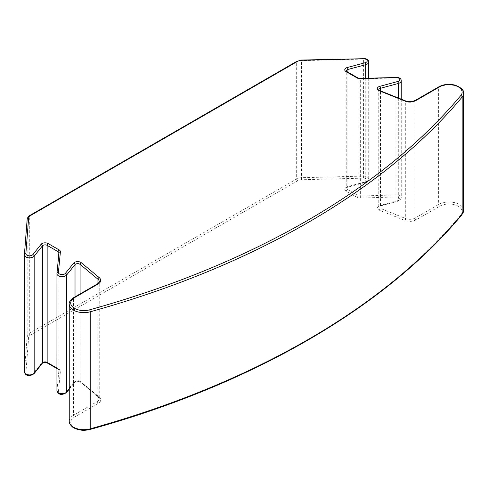 <?xml version="1.0" encoding="UTF-8"?>
<svg xmlns="http://www.w3.org/2000/svg" width="488" height="488" viewBox="0 0 488 488"><rect width="100%" height="100%" fill="white"/><g stroke="black" fill="none" stroke-linecap="round" stroke-linejoin="round"><path stroke-width="0.37" stroke-dasharray="2.44 1.83" d="M74.56 427.799A13.164 7.601 180 0 1 74.56 417.051L98.137 403.436A8.778 5.069 0 0 0 99.137 396.964L81.276 382.135A4.386 2.532 0 0 0 77.299 381.055A4.386 2.532 0 0 0 73.7 382.507L65.368 392.81A3.654 2.111 180 0 1 59.469 393.407A3.654 2.111 180 0 1 58.401 391.797L60.408 371.264A4.386 2.532 0 0 0 59.133 369.331L48.184 363.005A4.386 2.532 0 0 0 41.102 363.731L32.836 374.022A3.654 2.111 180 0 1 26.931 374.625A3.654 2.111 180 0 1 25.864 373.039L28.646 337.324A5.85 3.379 180 0 1 30.354 335.085L297.698 180.731A5.85 3.379 180 0 1 301.572 179.749L363.432 178.144A3.654 2.111 180 0 1 367.147 179.755A3.654 2.111 180 0 1 365.134 182.17L347.316 186.941A4.386 2.532 0 0 0 346.059 191.028L357.009 197.347A4.386 2.532 0 0 0 360.358 198.085L395.927 196.932A3.654 2.111 180 0 1 399.678 198.524A3.654 2.111 180 0 1 397.677 200.952L379.835 205.759A4.386 2.532 0 0 0 378.59 209.846A4.386 2.532 0 0 0 379.188 210.139L404.875 220.448A8.778 5.069 0 0 0 416.087 219.868L439.664 206.259A13.164 7.601 180 0 1 456.591 205.43A13.164 7.601 180 0 1 460.837 214.927A794.549 458.732 180 0 1 89.578 429.269A13.164 7.601 180 0 1 74.56 427.799M69.241 388.82L75.024 381.671A2.928 1.69 180 0 1 79.745 381.189A2.928 1.69 180 0 1 80.081 381.421L97.936 396.25A7.314 4.221 180 0 1 99.241 398.659A7.314 4.221 180 0 1 97.1 401.648L73.523 415.257A14.628 8.442 0 0 0 69.241 421.229M69.241 304.189A14.628 8.442 180 0 1 73.523 298.217L73.523 415.257A1.464 0.842 -120 0 0 74.56 417.051M463.6 210.438A14.628 8.442 0 0 0 454.572 202.636A14.628 8.442 0 0 0 438.633 204.466L415.056 218.075A7.314 4.221 180 0 1 405.705 218.557L380.024 208.248A2.928 1.69 180 0 1 379.627 208.059A2.928 1.69 180 0 1 378.767 206.863A2.928 1.69 180 0 1 380.457 205.332L380.457 90.835M379.835 205.759A1.464 0.506 -105.1 0 0 380.219 205.979A1.464 0.506 -105.1 0 0 380.457 205.332L398.3 200.519L398.3 97.996M56.937 368.062L58.096 368.733A2.928 1.69 180 0 1 58.957 369.922A2.928 1.69 180 0 1 58.95 370.02L56.943 390.553A1.464 1.19 -174.4 0 0 58.401 391.797M397.677 200.952A1.464 0.506 -105.1 0 0 398.062 201.166A1.464 0.506 -105.1 0 0 398.3 200.519A5.118 2.958 0 0 0 401.252 197.841A5.118 2.958 0 0 0 395.841 194.895L360.278 196.048A2.928 1.69 180 0 1 358.046 195.56L347.096 189.24A2.928 1.69 180 0 1 346.236 188.045A2.928 1.69 180 0 1 347.932 186.514L365.75 181.743A5.118 2.958 0 0 0 368.715 179.059A5.118 2.958 0 0 0 363.365 176.107L301.511 177.711A7.314 4.221 0 0 0 296.667 178.944L29.317 333.292A7.314 4.221 0 0 0 27.182 336.092L24.406 371.807A1.464 1.196 -175.6 0 0 25.864 373.039M73.828 297.546A1.464 0.842 -120 0 0 73.523 298.217L97.1 284.602A7.314 4.221 0 0 0 99.241 281.619L99.241 398.659L98.198 396.89A1.464 0.982 129.7 0 0 99.137 396.964M401.252 99.18L401.252 197.841C401.051 199.592 399.989 200.696 398.062 201.166L380.219 205.979L378.767 206.863L378.767 89.823A2.928 1.69 0 0 0 379.627 91.012A2.928 1.69 0 0 0 380.024 91.207L405.705 101.516A7.314 4.221 0 0 0 415.056 101.034L438.633 87.425A14.628 8.442 180 0 1 454.572 85.595A14.628 8.442 180 0 1 463.6 93.397M69.241 389.15L74.835 382.232A1.464 1.08 39 0 0 75.024 381.671L75.024 296.856M379.188 210.139A1.464 0.683 111.9 0 0 380.024 208.248L380.024 91.207A1.464 0.683 111.9 0 0 379.731 90.542M30.354 335.085A1.464 0.842 60 0 1 29.317 333.292L29.317 216.251L296.667 61.903A7.314 4.221 180 0 1 301.511 60.671L363.365 59.066A5.118 2.958 180 0 1 368.715 62.019M297.698 180.731A1.464 0.842 60 0 1 296.667 178.944L296.667 61.903A1.464 0.842 -120 0 1 296.966 61.232M301.572 179.749L301.535 60.048M363.432 178.144L363.395 58.444M365.134 182.17A1.464 0.5 -105 0 0 365.512 182.39A1.464 0.5 -105 0 0 365.75 181.743L365.75 78.214M347.316 186.941A1.464 0.5 -105 0 0 347.694 187.16A1.464 0.5 -105 0 0 347.932 186.514L347.932 72.187M346.059 191.028A1.464 0.842 120 0 0 347.096 189.24L347.096 72.194L358.046 78.519A2.928 1.69 0 0 0 360.278 79.007L395.841 77.848A5.118 2.958 180 0 1 401.252 80.801M368.715 78.117L368.715 179.059C368.519 180.804 367.452 181.914 365.512 182.39L347.694 187.16L346.236 188.045L346.236 71.004A2.928 1.69 0 0 0 347.096 72.194A1.464 0.842 120 0 0 346.791 71.529M357.009 197.347A1.464 0.842 120 0 0 358.046 195.56L358.046 78.519A1.464 0.842 120 0 0 357.741 77.848M360.358 198.085L360.309 78.391M395.927 196.932L395.878 77.232M404.875 220.448A1.464 0.683 111.9 0 0 405.705 218.557L405.705 101.516A1.464 0.683 111.9 0 0 405.418 100.851M416.087 219.868A1.464 0.842 60 0 1 415.056 218.075L415.056 101.034A1.464 0.842 60 0 1 415.355 100.363M439.664 206.259A1.464 0.842 60 0 1 438.633 204.466L438.633 87.425A1.464 0.842 60 0 1 438.932 86.754M28.646 337.324A1.464 1.196 -175.6 0 1 27.182 336.092L27.182 219.051A7.314 4.221 180 0 1 29.317 216.251A1.464 0.842 -120 0 1 29.622 215.58M24.406 371.807L24.418 254.614M56.937 368.556L58.401 369.398A1.464 0.842 120 0 1 58.096 368.733L58.096 261.647M60.408 371.264A1.464 1.19 -174.4 0 1 58.95 370.02L58.95 252.979A2.928 1.69 0 0 0 58.957 252.882L58.957 369.922L58.401 369.398A1.464 0.842 120 0 0 59.133 369.331M56.943 390.553L56.962 273.323M73.7 382.507A1.464 1.08 39 0 0 74.835 382.232C75.756 381.232 77.592 381.177 80.343 382.061A1.464 0.982 129.7 0 1 80.081 381.421L80.081 293.935M81.276 382.135A1.464 0.982 129.7 0 1 80.343 382.061L98.198 396.89A1.464 0.982 129.7 0 1 97.936 396.25L97.936 283.589M98.137 403.436A1.464 0.842 -120 0 1 97.1 401.648L97.1 284.602A1.464 0.842 -120 0 1 97.405 283.937M33.977 373.741A1.464 1.086 38.8 0 1 32.836 374.022M42.242 363.456A1.464 1.086 38.8 0 1 41.102 363.731M47.452 363.078A1.464 0.842 120 0 0 48.184 363.005M66.502 392.535A1.464 1.08 39 0 1 65.368 392.81M89.969 429.489A1.464 0.518 74.5 0 1 89.578 429.269M461.959 214.671A1.464 1.074 39.8 0 1 460.837 214.927"/><path stroke-width="0.73" d="M89.969 429.489C251.247 384.953 384.709 307.922 461.959 214.671A1.464 1.074 39.8 0 0 462.154 214.098A14.628 8.442 0 0 0 463.6 210.438L463.6 93.397A14.628 8.442 180 0 1 462.154 97.057L462.154 214.098A796.013 459.574 0 0 1 90.213 428.836A1.464 0.518 74.5 0 1 89.969 429.489C83.966 430.922 78.586 430.385 73.828 427.872C73.529 428.214 68.479 423.718 69.241 421.229A14.628 8.442 0 0 0 73.523 427.201A14.628 8.442 0 0 0 90.213 428.836L90.213 311.795A14.628 8.442 180 0 1 73.523 310.161A14.628 8.442 180 0 1 69.241 304.189C68.716 302.475 70.248 300.26 73.828 297.546L97.405 283.937A1.464 0.842 -120 0 1 98.137 284.004L74.56 297.619A13.164 7.601 0 0 0 74.56 308.367A13.164 7.601 0 0 0 89.578 309.843A794.549 458.732 0 0 0 460.837 95.496A13.164 7.601 0 0 0 456.591 86.004A13.164 7.601 0 0 0 439.664 86.827L416.087 100.436A8.778 5.069 180 0 1 404.875 101.016L379.188 90.707A4.386 2.532 180 0 1 378.59 90.42A4.386 2.532 180 0 1 379.835 86.333L397.677 81.52A3.654 2.111 0 0 0 399.678 79.093A3.654 2.111 0 0 0 395.927 77.501L360.358 78.659A4.386 2.532 180 0 1 357.009 77.921L346.059 71.602A4.386 2.532 180 0 1 347.316 67.509L365.134 62.738A3.654 2.111 0 0 0 367.147 60.323A3.654 2.111 0 0 0 363.432 58.712L301.572 60.317A5.85 3.379 0 0 0 297.698 61.305L30.354 215.653A5.85 3.379 0 0 0 28.646 217.892L25.864 253.607A3.654 2.111 0 0 0 26.931 255.194A3.654 2.111 0 0 0 32.836 254.59L41.102 244.299A4.386 2.532 180 0 1 48.184 243.579L59.133 249.899A4.386 2.532 180 0 1 60.408 251.832L58.401 272.365A3.654 2.111 0 0 0 59.469 273.975A3.654 2.111 0 0 0 65.368 273.378L73.7 263.075A4.386 2.532 180 0 1 77.299 261.623A4.386 2.532 180 0 1 81.276 262.703L99.137 277.532A8.778 5.069 180 0 1 98.137 284.004M56.943 390.553A5.118 2.958 0 0 0 56.937 390.723A5.118 2.958 0 0 0 58.432 392.81A5.118 2.958 0 0 0 66.691 391.974L66.691 274.927A5.118 2.958 180 0 1 58.432 275.769A5.118 2.958 180 0 1 56.937 273.676A5.118 2.958 180 0 1 56.943 273.512A1.464 1.19 -174.4 0 1 56.95 273.42L58.957 252.882A2.928 1.69 0 0 0 58.096 251.686L47.147 245.366A2.928 1.69 0 0 0 42.425 245.854L34.166 256.139A5.118 2.958 180 0 1 25.901 256.987A5.118 2.958 180 0 1 24.4 254.895A5.118 2.958 180 0 1 24.406 254.76A1.464 1.196 -175.6 0 1 24.406 254.687L27.182 218.972A1.464 1.196 -175.6 0 0 27.182 219.051L24.418 254.614M24.406 371.807A5.118 2.958 0 0 0 24.4 371.935A5.118 2.958 0 0 0 25.901 374.028A5.118 2.958 0 0 0 34.166 373.18L34.166 256.139A1.464 1.086 38.8 0 0 32.836 254.59M74.56 297.619A1.464 0.842 -120 0 0 73.828 297.546M58.401 272.365A1.464 1.19 -174.4 0 0 56.95 273.42L56.937 390.723C57.944 392.938 58.542 393.859 58.737 393.48C60.5 394.987 63.086 394.67 66.502 392.535L69.241 389.15M401.252 99.18L401.252 80.801A5.118 2.958 180 0 1 398.3 83.478L380.457 88.291A2.928 1.69 0 0 0 378.767 89.823L379.731 90.542A1.464 0.683 111.9 0 0 379.188 90.707M380.457 90.835L380.457 88.291A1.464 0.506 -105.1 0 0 379.835 86.333M25.864 253.607A1.464 1.196 -175.6 0 0 24.406 254.687L24.4 371.935C25.4 374.15 25.998 375.071 26.2 374.699C27.956 376.205 30.549 375.888 33.977 373.741L42.242 363.456C41.578 362.889 46.714 362.053 47.452 363.078L56.937 368.556M75.024 296.856L75.024 264.63L66.691 274.927A1.464 1.08 39 0 0 65.368 273.378M80.081 293.935L80.081 264.38A2.928 1.69 0 0 0 79.745 264.148A2.928 1.69 0 0 0 75.024 264.63A1.464 1.08 39 0 0 73.7 263.075M460.837 95.496A1.464 1.074 -140.2 0 1 462.154 97.057A796.013 459.574 180 0 1 90.213 311.795A1.464 0.518 -105.5 0 0 89.578 309.843M368.715 78.117L368.715 62.019A5.118 2.958 180 0 1 365.75 64.697L347.932 69.467A2.928 1.69 0 0 0 346.236 71.004L346.791 71.529A1.464 0.842 120 0 0 346.059 71.602M365.75 78.214L365.75 64.697A1.464 0.5 -105 0 0 365.134 62.738M347.932 72.187L347.932 69.467A1.464 0.5 -105 0 0 347.316 67.509M398.3 97.996L398.3 83.478A1.464 0.506 -105.1 0 0 397.677 81.52M33.977 373.741A1.464 1.086 38.8 0 0 34.166 373.18L42.425 362.895L42.425 245.854A1.464 1.086 38.8 0 0 41.102 244.299M42.242 363.456A1.464 1.086 38.8 0 0 42.425 362.895A2.928 1.69 180 0 1 47.147 362.407L47.147 245.366A1.464 0.842 120 0 1 48.184 243.579M58.096 261.647L58.096 251.686A1.464 0.842 120 0 1 59.133 249.899M47.452 363.078A1.464 0.842 120 0 1 47.147 362.407L56.937 368.062M56.962 273.323L58.95 252.979A1.464 1.19 -174.4 0 1 58.957 252.882L58.957 252.882A1.464 1.19 -174.4 0 1 60.408 251.832M66.502 392.535A1.464 1.08 39 0 0 66.691 391.974L69.241 388.82M97.936 283.589L97.936 279.209L80.081 264.38A1.464 0.982 129.7 0 1 81.276 262.703M97.405 283.937C99.137 282.381 99.747 281.613 99.241 281.619A7.314 4.221 0 0 0 97.936 279.209A1.464 0.982 129.7 0 1 99.137 277.532M297.698 61.305A1.464 0.842 -120 0 0 296.966 61.232L301.572 60.317M301.535 60.048L363.432 58.712M30.354 215.653A1.464 0.842 -120 0 0 29.622 215.58C28.7 215.891 27.889 217.02 27.182 218.972A1.464 1.196 -175.6 0 1 28.646 217.892M346.791 71.529L357.741 77.848A1.464 0.842 120 0 0 357.009 77.921M357.741 77.848L360.358 78.659M360.309 78.391L395.927 77.501M379.731 90.542L405.418 100.851A1.464 0.683 111.9 0 0 404.875 101.016M405.418 100.851C408.468 102.096 411.78 101.931 415.355 100.363A1.464 0.842 60 0 1 416.087 100.436M415.355 100.363L438.932 86.754A1.464 0.842 60 0 1 439.664 86.827M69.241 421.229L69.241 304.189M296.966 61.232L29.622 215.58M363.395 58.444C366.921 58.67 368.696 59.859 368.715 62.019M395.878 77.232C399.471 77.452 401.264 78.641 401.252 80.801M438.932 86.754C443.604 84.278 448.911 83.716 454.853 85.077C461.251 87.511 464.167 90.28 463.6 93.397M461.959 214.671L463.6 210.438"/></g></svg>
